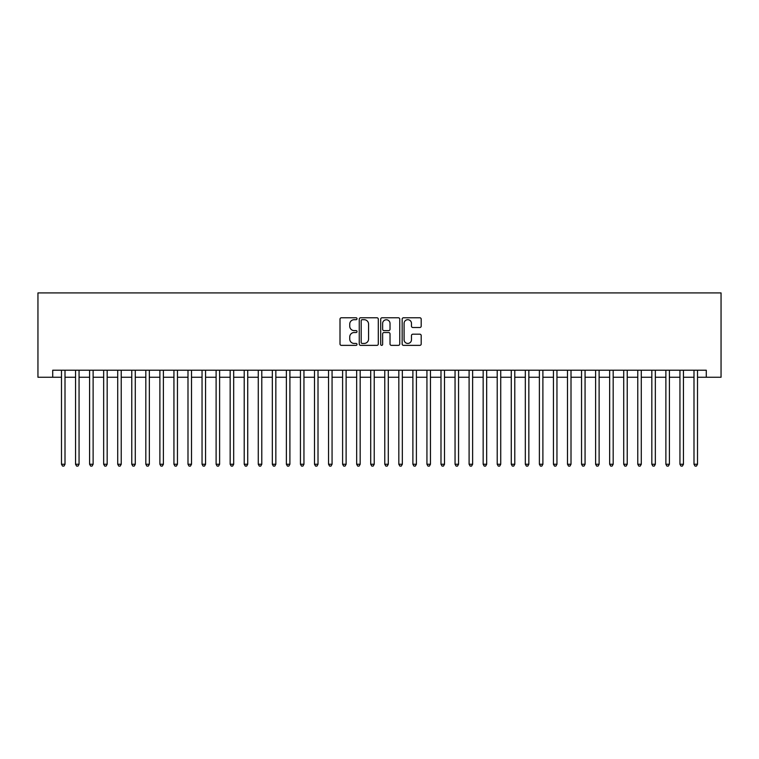 <?xml version="1.0" encoding="UTF-8"?>
<svg xmlns="http://www.w3.org/2000/svg" width="759" height="759" viewBox="0 0 759 759"><rect width="100%" height="100%" fill="white"/><g stroke="black" fill="none" stroke-linecap="round" stroke-linejoin="round"><path stroke-width="1.14" d="M357.015 318.742A0.968 0.968 0 0 0 356.047 317.774L341.389 317.774A1.376 1.376 0 0 0 340.004 319.15L340.004 343.988A1.376 1.376 0 0 0 341.389 345.364L356.047 345.364A0.968 0.968 0 0 0 357.015 344.406A0.968 0.968 0 0 0 356.047 343.438L354.149 343.438A4.412 4.412 0 0 1 349.738 339.017L349.738 336.949A4.412 4.412 0 0 1 354.149 332.537L356.047 332.537A0.968 0.968 0 0 0 357.015 331.569A0.968 0.968 0 0 0 356.047 330.601L354.149 330.601A4.412 4.412 0 0 1 349.738 326.19L349.738 324.121A4.412 4.412 0 0 1 354.149 319.71L356.047 319.71A0.968 0.968 0 0 0 357.015 318.742M419.822 327.499A1.376 1.376 0 0 0 421.198 326.123L421.198 319.15A1.376 1.376 0 0 0 419.822 317.774L403.541 317.774A1.376 1.376 0 0 0 402.156 319.15L402.156 343.988A1.376 1.376 0 0 0 403.541 345.364L419.822 345.364A1.376 1.376 0 0 0 421.198 343.988L421.198 335.573A1.376 1.376 0 0 0 419.822 334.188L412.849 334.188A1.376 1.376 0 0 0 411.473 335.573L411.473 339.747A3.691 3.691 0 0 1 407.782 343.438A3.691 3.691 0 0 1 404.092 339.747L404.092 323.4A3.691 3.691 0 0 1 407.782 319.71A3.691 3.691 0 0 1 411.473 323.4L411.473 326.123A1.376 1.376 0 0 0 412.849 327.499L419.822 327.499M52.713 377.251L52.713 370.221L706.287 370.221L706.287 377.251L721.05 377.251L721.05 292.917L37.95 292.917L37.95 377.251L61.488 377.251M378.295 319.15A1.376 1.376 0 0 0 376.91 317.774L360.629 317.774A1.376 1.376 0 0 0 359.254 319.15L359.254 343.988A1.376 1.376 0 0 0 360.629 345.364L376.91 345.364A1.376 1.376 0 0 0 378.295 343.988L378.295 319.15M382.09 317.774L398.371 317.774A1.376 1.376 0 0 1 399.746 319.15L399.746 343.988A1.376 1.376 0 0 1 398.371 345.364L391.397 345.364A1.376 1.376 0 0 1 390.022 343.988L390.022 333.913A1.376 1.376 0 0 0 388.636 332.537L384.016 332.537A1.376 1.376 0 0 0 382.64 333.913L382.64 344.406A0.968 0.968 0 0 1 381.673 345.364A0.968 0.968 0 0 1 380.705 344.406L380.705 319.15A1.376 1.376 0 0 1 382.09 317.774M65.008 377.251L75.549 377.251M79.059 377.251L89.6 377.251M93.12 377.251L103.66 377.251M107.171 377.251L117.711 377.251M121.231 377.251L131.772 377.251M135.282 377.251L145.823 377.251M149.343 377.251L159.883 377.251M163.394 377.251L173.934 377.251M177.454 377.251L187.995 377.251M191.505 377.251L202.046 377.251M205.566 377.251L216.106 377.251M219.617 377.251L230.157 377.251M233.677 377.251L244.218 377.251M247.728 377.251L258.269 377.251M261.789 377.251L272.329 377.251M275.84 377.251L286.38 377.251M289.9 377.251L300.441 377.251M303.951 377.251L314.492 377.251M318.012 377.251L328.552 377.251M332.062 377.251L342.603 377.251M346.113 377.251L356.664 377.251M360.174 377.251L370.715 377.251M374.225 377.251L384.775 377.251M388.285 377.251L398.826 377.251M402.336 377.251L412.887 377.251M416.397 377.251L426.938 377.251M430.448 377.251L440.988 377.251M444.508 377.251L455.049 377.251M458.559 377.251L469.1 377.251M472.62 377.251L483.16 377.251M486.671 377.251L497.211 377.251M500.731 377.251L511.272 377.251M514.782 377.251L525.323 377.251M528.843 377.251L539.383 377.251M542.894 377.251L553.434 377.251M556.954 377.251L567.495 377.251M571.005 377.251L581.546 377.251M585.066 377.251L595.606 377.251M599.117 377.251L609.657 377.251M613.177 377.251L623.718 377.251M627.228 377.251L637.769 377.251M641.289 377.251L651.829 377.251M655.34 377.251L665.88 377.251M669.4 377.251L679.941 377.251M683.451 377.251L693.992 377.251M697.512 377.251L706.287 377.251M362.147 319.71A0.968 0.968 0 0 0 361.189 320.668L361.189 342.47A0.968 0.968 0 0 0 362.147 343.438L364.149 343.438A4.412 4.412 0 0 0 368.57 339.017L368.57 324.121A4.412 4.412 0 0 0 364.149 319.71L362.147 319.71M390.022 323.467A3.691 3.691 0 0 0 386.331 319.776A3.691 3.691 0 0 0 382.64 323.467L382.64 329.226A1.376 1.376 0 0 0 384.016 330.601L388.636 330.601A1.376 1.376 0 0 0 390.022 329.226L390.022 323.467M65.008 370.221L65.008 464.252L61.488 464.252L61.488 370.221M65.008 464.252L63.955 466.083L62.551 466.083L61.488 464.252M79.059 370.221L79.059 464.252L75.549 464.252L75.549 370.221M79.059 464.252L78.006 466.083L76.602 466.083L75.549 464.252M93.12 370.221L93.12 464.252L89.6 464.252L89.6 370.221M93.12 464.252L92.067 466.083L90.663 466.083L89.6 464.252M107.171 370.221L107.171 464.252L103.66 464.252L103.66 370.221M107.171 464.252L106.118 466.083L104.714 466.083L103.66 464.252M121.231 370.221L121.231 464.252L117.711 464.252L117.711 370.221M121.231 464.252L120.178 466.083L118.774 466.083L117.711 464.252M135.282 370.221L135.282 464.252L131.772 464.252L131.772 370.221M135.282 464.252L134.229 466.083L132.825 466.083L131.772 464.252M149.343 370.221L149.343 464.252L145.823 464.252L145.823 370.221M149.343 464.252L148.29 466.083L146.876 466.083L145.823 464.252M163.394 370.221L163.394 464.252L159.883 464.252L159.883 370.221M163.394 464.252L162.341 466.083L160.936 466.083L159.883 464.252M177.454 370.221L177.454 464.252L173.934 464.252L173.934 370.221M177.454 464.252L176.401 466.083L174.987 466.083L173.934 464.252M191.505 370.221L191.505 464.252L187.995 464.252L187.995 370.221M191.505 464.252L190.452 466.083L189.048 466.083L187.995 464.252M205.566 370.221L205.566 464.252L202.046 464.252L202.046 370.221M205.566 464.252L204.513 466.083L203.099 466.083L202.046 464.252M219.617 370.221L219.617 464.252L216.106 464.252L216.106 370.221M219.617 464.252L218.564 466.083L217.159 466.083L216.106 464.252M233.677 370.221L233.677 464.252L230.157 464.252L230.157 370.221M233.677 464.252L232.624 466.083L231.21 466.083L230.157 464.252M247.728 370.221L247.728 464.252L244.218 464.252L244.218 370.221M247.728 464.252L246.675 466.083L245.271 466.083L244.218 464.252M261.789 370.221L261.789 464.252L258.269 464.252L258.269 370.221M261.789 464.252L260.726 466.083L259.322 466.083L258.269 464.252M275.84 370.221L275.84 464.252L272.329 464.252L272.329 370.221M275.84 464.252L274.786 466.083L273.382 466.083L272.329 464.252M289.9 370.221L289.9 464.252L286.38 464.252L286.38 370.221M289.9 464.252L288.837 466.083L287.433 466.083L286.38 464.252M303.951 370.221L303.951 464.252L300.441 464.252L300.441 370.221M303.951 464.252L302.898 466.083L301.494 466.083L300.441 464.252M318.012 370.221L318.012 464.252L314.492 464.252L314.492 370.221M318.012 464.252L316.949 466.083L315.545 466.083L314.492 464.252M332.062 370.221L332.062 464.252L328.552 464.252L328.552 370.221M332.062 464.252L331.009 466.083L329.605 466.083L328.552 464.252M346.113 370.221L346.113 464.252L342.603 464.252L342.603 370.221M346.113 464.252L345.06 466.083L343.656 466.083L342.603 464.252M360.174 370.221L360.174 464.252L356.664 464.252L356.664 370.221M360.174 464.252L359.121 466.083L357.717 466.083L356.664 464.252M374.225 370.221L374.225 464.252L370.715 464.252L370.715 370.221M374.225 464.252L373.172 466.083L371.768 466.083L370.715 464.252M388.285 370.221L388.285 464.252L384.775 464.252L384.775 370.221M388.285 464.252L387.232 466.083L385.828 466.083L384.775 464.252M402.336 370.221L402.336 464.252L398.826 464.252L398.826 370.221M402.336 464.252L401.283 466.083L399.879 466.083L398.826 464.252M416.397 370.221L416.397 464.252L412.887 464.252L412.887 370.221M416.397 464.252L415.344 466.083L413.94 466.083L412.887 464.252M430.448 370.221L430.448 464.252L426.938 464.252L426.938 370.221M430.448 464.252L429.395 466.083L427.991 466.083L426.938 464.252M444.508 370.221L444.508 464.252L440.988 464.252L440.988 370.221M444.508 464.252L443.455 466.083L442.051 466.083L440.988 464.252M458.559 370.221L458.559 464.252L455.049 464.252L455.049 370.221M458.559 464.252L457.506 466.083L456.102 466.083L455.049 464.252M472.62 370.221L472.62 464.252L469.1 464.252L469.1 370.221M472.62 464.252L471.567 466.083L470.163 466.083L469.1 464.252M486.671 370.221L486.671 464.252L483.16 464.252L483.16 370.221M486.671 464.252L485.618 466.083L484.214 466.083L483.16 464.252M500.731 370.221L500.731 464.252L497.211 464.252L497.211 370.221M500.731 464.252L499.678 466.083L498.274 466.083L497.211 464.252M514.782 370.221L514.782 464.252L511.272 464.252L511.272 370.221M514.782 464.252L513.729 466.083L512.325 466.083L511.272 464.252M528.843 370.221L528.843 464.252L525.323 464.252L525.323 370.221M528.843 464.252L527.79 466.083L526.376 466.083L525.323 464.252M542.894 370.221L542.894 464.252L539.383 464.252L539.383 370.221M542.894 464.252L541.841 466.083L540.436 466.083L539.383 464.252M556.954 370.221L556.954 464.252L553.434 464.252L553.434 370.221M556.954 464.252L555.901 466.083L554.487 466.083L553.434 464.252M571.005 370.221L571.005 464.252L567.495 464.252L567.495 370.221M571.005 464.252L569.952 466.083L568.548 466.083L567.495 464.252M585.066 370.221L585.066 464.252L581.546 464.252L581.546 370.221M585.066 464.252L584.013 466.083L582.599 466.083L581.546 464.252M599.117 370.221L599.117 464.252L595.606 464.252L595.606 370.221M599.117 464.252L598.064 466.083L596.659 466.083L595.606 464.252M613.177 370.221L613.177 464.252L609.657 464.252L609.657 370.221M613.177 464.252L612.124 466.083L610.71 466.083L609.657 464.252M627.228 370.221L627.228 464.252L623.718 464.252L623.718 370.221M627.228 464.252L626.175 466.083L624.771 466.083L623.718 464.252M641.289 370.221L641.289 464.252L637.769 464.252L637.769 370.221M641.289 464.252L640.226 466.083L638.822 466.083L637.769 464.252M655.34 370.221L655.34 464.252L651.829 464.252L651.829 370.221M655.34 464.252L654.286 466.083L652.882 466.083L651.829 464.252M669.4 370.221L669.4 464.252L665.88 464.252L665.88 370.221M669.4 464.252L668.337 466.083L666.933 466.083L665.88 464.252M683.451 370.221L683.451 464.252L679.941 464.252L679.941 370.221M683.451 464.252L682.398 466.083L680.994 466.083L679.941 464.252M697.512 370.221L697.512 464.252L693.992 464.252L693.992 370.221M697.512 464.252L696.449 466.083L695.045 466.083L693.992 464.252"/></g></svg>
